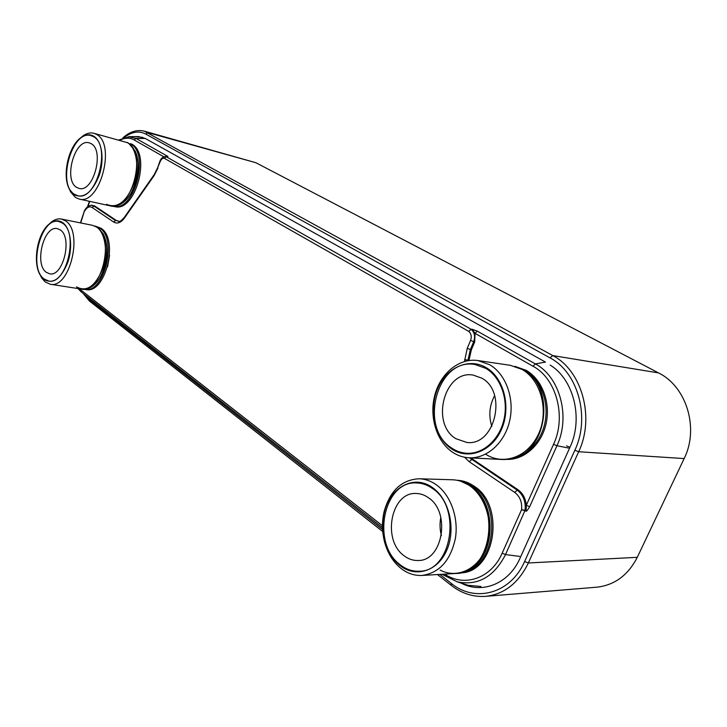 <?xml version="1.0" encoding="UTF-8"?>
<svg xmlns="http://www.w3.org/2000/svg" width="727" height="727" viewBox="0 0 727 727"><rect width="100%" height="100%" fill="white"/><g stroke="black" fill="none" stroke-linecap="round" stroke-linejoin="round"><path stroke-width="1.09" d="M637.279 557.318L528.347 562.971C518.46 583.163 504.211 594.286 485.581 596.358L596.613 587.207C614.497 585.253 628.055 575.293 637.279 557.318L684.143 458.573C699.438 428.13 686.288 386.319 658.489 372.887L255.831 162.703L144.346 131.16L552.747 355.585L550.021 357.893C577.792 372.079 590.615 417.216 574.848 450.258L524.594 561.535C510.654 593.859 474.876 603.047 451.222 583.345L439.835 574.412M119.146 221.335L116.311 220.463L94.601 205.905L91.666 205.232M166.165 156.732L165.174 156.559C162.612 156.923 160.803 158.604 159.758 161.603L160.085 161.867C161.194 159.131 162.621 157.95 164.366 158.313L166.219 156.732L471.078 329.24L468.779 331.421L471.205 329.367L472.223 329.267L477.33 331.148L475.031 333.339L472.423 329.458M128.261 136.685L136.031 138.466L167.955 156.487L166.219 156.732M167.955 156.487L166.02 156.505M467.87 360.692L470.342 349.632L473.668 341.726C475.431 336.574 474.613 332.457 471.205 329.367L472.223 329.267M477.33 331.148L535.381 363.918L545.45 362.082L145.327 138.484L138.548 136.585L129.651 136.658L118.855 139.975M463.517 583.854L468.015 585.29L480.883 586.471M84.596 210.412L80.724 222.944M468.924 360.519L471.341 349.887L474.676 341.99L475.031 333.339L533.018 366.235L535.381 363.918C559.717 376.631 570.777 416.507 556.964 445.724L529.683 506.701C527.484 510.299 526.257 511.772 526.003 511.108L521.559 509.718C522.259 502.184 519.95 496.396 514.643 492.343L469.169 461.681L464.517 457.219M526.003 511.108L526.166 510.245L525.094 510.281C525.912 501.448 523.204 494.66 516.961 489.934L469.451 457.801M519.623 556.382L505.51 554.583L525.094 510.281L521.559 509.718L502.175 553.165C491.325 578.528 464.289 587.525 444.688 574.121M529.683 506.701L526.312 505.292C525.603 498.377 522.795 493.16 517.869 489.634L470.714 457.874M526.166 510.245L526.312 505.292L553.547 444.315C566.697 416.444 556.21 378.431 533.018 366.235M457.029 480.265C462.908 480.474 468.506 482.383 473.822 486.009C505.992 505.401 495.278 573.349 460.136 572.867M457.338 480.329C462.636 480.82 467.67 482.701 472.459 485.972C503.82 504.901 494.696 571.186 460.455 572.794M460.554 481.147L470.751 485.936C499.794 503.547 494.905 564.615 463.653 571.858M419.206 478.766L452.567 479.784C458.501 479.984 464.153 481.919 469.515 485.591C501.966 505.201 491.116 574.003 455.665 573.485L421.951 575.448C439.426 572.994 450.586 560.553 455.438 538.125C458.755 517.342 450.404 494.714 436.236 484.745C430.847 480.965 425.168 478.966 419.206 478.766C401.74 479.675 390.045 490.616 384.12 511.59C381.711 522.059 381.957 532.537 384.856 543.033C387.964 553.62 393.234 562.007 400.668 568.169C407.202 573.367 414.299 575.793 421.951 575.448M399.705 565.315C415.235 578.129 437.645 571.54 446.796 550.175C456.192 529.002 449.231 499.24 432.729 487.753C414.254 473.859 389.717 487.317 384.301 512.662C382.057 522.413 382.293 532.173 384.992 541.942C387.882 551.802 392.789 559.599 399.705 565.315M428.467 497.759C450.976 512.135 442.861 561.18 418.116 560.499C413 560.662 408.247 559.027 403.848 555.582C381.684 539.67 391.199 491.67 416.235 493.479C420.542 493.569 424.613 494.996 428.467 497.759M440.816 517.415C439.626 523.485 439.817 529.556 441.389 535.617M432.429 488.471C427.467 484.964 422.242 483.128 416.735 482.955C383.683 480.347 370.897 543.351 399.995 564.625C405.902 569.305 412.309 571.504 419.215 571.222C451.758 571.876 462.127 507.064 432.429 488.471M469.515 485.591C486.19 496.886 494.196 525.185 486.318 547.067C478.648 569.068 457.292 579.146 440.126 570.086M109.577 255.377L107.578 266.836M84.541 289.337C104.134 294.39 117.947 238.574 99.563 227.942L95.537 226.188L100.862 228.196C119.246 238.829 105.442 294.599 85.841 289.537L83.905 289.21M95.537 226.188L94.892 226.079M104.488 236.938C109.959 249.652 105.997 272.352 96.573 282.367M95.092 226.179L97.945 227.615L102.943 233.476C110.777 246.726 105.769 275.388 93.947 285.075C90.702 287.91 87.431 289.282 84.132 289.192M61.477 219.054L92.665 225.361L96.718 227.124C115.22 237.847 101.289 294.217 81.578 289.119L50.181 284.212C69.647 289.319 83.714 231.64 65.475 220.817L61.477 219.054C58.215 218.436 54.916 219.372 51.59 221.862L48.627 224.579M39.976 274.57L41.848 278.15L45.174 281.922L50.181 284.212M43.856 279.413C53.016 284.575 61.013 278.868 67.829 262.293C73.091 246.862 70.564 228.078 62.695 222.644C58.669 219.936 54.38 220.254 49.827 223.589C37.331 232.267 31.952 263.456 40.767 275.915L43.856 279.413M60.268 229.932C72.8 237.593 63.031 277.36 49.581 273.788L46.228 272.262C34.024 263.91 43.911 224.97 57.397 228.66L60.268 229.932M62.522 223.162L58.842 221.526C41.057 216.646 28.017 267.763 44.02 278.904L48.545 280.976C66.257 285.638 79.089 233.094 62.522 223.162M96.718 227.124C105.36 232.894 108.232 252.732 102.58 268.972C95.219 286.411 86.522 292.372 76.489 286.847M113.248 206.268C133.977 212.911 150.434 153.197 130.269 143.673L131.551 144.01C151.734 153.533 135.286 213.193 114.539 206.55L112.649 206.114M127.643 142.583L127.043 142.437M136.512 154.724C141.093 167.964 136.094 189.892 126.344 199.534M127.289 142.574L128.661 143.237L135.104 150.916C142.129 164.974 135.722 193.037 123.463 202.279C119.91 205.123 116.402 206.395 112.93 206.114M93.801 133.268L127.443 142.665C147.754 152.252 131.16 212.566 110.286 205.868L79.107 199.044C99.726 205.741 116.465 143.982 96.409 134.359L93.801 133.268C90.375 132.405 86.849 133.214 83.223 135.695L80.015 138.384M68.947 188.175L70.683 192.046L75.426 197.444L79.107 199.044M74.136 194.745C83.787 199.044 92.147 192.564 99.217 175.325C104.661 159.377 101.907 140.811 93.61 136.131C89.803 134.004 85.731 134.413 81.388 137.339C68.365 145.627 61.559 176.434 69.737 189.738L74.136 194.745M91.111 143.655C104.888 150.489 93.274 193.073 79.025 188.411L76.589 187.357C63.185 179.796 74.872 138.066 89.194 142.846L91.111 143.655M93.438 136.667L91.02 135.649C72.146 129.315 56.733 184.104 74.308 194.218L77.625 195.654C96.391 201.77 111.658 145.5 93.438 136.667M127.443 142.665C136.531 147.663 139.648 167.274 133.795 184.049C126.171 202.17 117.083 208.913 106.551 204.278M514.97 366.353L526.148 370.334C541.933 379.24 550.857 402.404 546.104 423.614C541.461 444.86 524.076 460.2 506.601 459.382M515.434 366.499L524.821 370.143C540.315 378.912 549.258 401.413 545.014 422.378C540.87 443.37 524.312 459.128 507.092 459.328M519.169 367.944L523.167 369.907C556.528 386.282 547.313 453.975 511.026 458.637M477.903 360.547L510.299 365.308L521.977 369.389C537.971 378.431 546.958 402.022 542.042 423.55C537.235 445.115 519.487 460.554 501.812 459.491L468.988 457.783C486.817 458.855 504.792 442.888 509.718 420.597C514.771 398.341 505.765 373.987 489.662 364.727L477.903 360.547C459.373 357.82 440.835 373.006 434.955 394.616C428.948 416.189 436.3 441.244 452.376 452.103C457.492 455.538 463.035 457.428 468.988 457.783M451.531 448.868C468.106 460.373 491.915 451.694 501.521 429.303C511.39 407.075 503.793 377.686 486.163 367.626C468.67 357.239 446.251 367.653 437.545 388.909C428.585 410.019 434.791 437.681 451.531 448.868M481.692 378.113C507.8 391.644 495.051 446.342 466.843 442.461L455.874 438.681C430.202 423.468 444.479 369.825 473.032 375.05L481.692 378.113M494.614 395.652C489.407 405.466 488.471 415.717 491.825 426.413M485.845 368.38L474.922 364.5C437.218 357.348 418.134 427.776 451.84 448.141C456.447 451.222 461.427 452.93 466.779 453.266C483.046 454.311 499.458 439.771 503.993 419.452C508.646 399.159 500.512 376.895 485.845 368.38M521.977 369.389C540.761 379.83 549.085 410.228 538.843 433.365C528.883 456.665 503.72 465.952 485.89 454.348M133.95 136.631L142.728 137.339M566.569 445.869L569.968 447.278L520.014 558.227C508.873 583.863 482.155 594.322 461.172 583.109M550.185 365.099C573.685 379.367 583.59 418.525 569.968 447.278M382.575 529.51L89.157 299.415L84.659 294.608M124.481 137.348C131.887 131.687 138.966 130.587 145.727 134.05L550.021 357.893M684.143 458.573L578.674 451.731L528.347 562.971L524.594 561.535M451.349 585.453L451.222 583.345M658.489 372.887L552.747 355.585C581.709 370.279 595.14 417.316 578.674 451.731L574.848 450.258M255.831 162.703L147.935 132.632L145.727 134.05M89.63 301.187L89.157 299.415M87.967 206.504L89.694 201.361M119.955 140.266C124.999 137.648 129.742 137.539 134.168 139.947L163.884 156.814M160.085 161.867L157.641 167.728L159.776 161.567M164.366 158.313L468.779 331.421C471.26 333.684 471.859 336.692 470.569 340.454L474.676 341.99M464.471 361.464L467.243 348.351L470.569 340.454M382.466 525.757L79.27 288.755M157.959 168.001L154.197 175.507L124.481 218.009C120.882 222.78 117.283 224.125 113.694 222.053L92.029 207.44C89.503 206.059 87.076 207.222 84.75 210.93M134.168 139.947L136.031 138.466L145.327 138.484M568.396 448.005L556.964 445.724L553.547 444.315M92.029 207.44L94.601 205.905M113.694 222.053L115.493 220.535L93.792 205.968L91.302 205.259L92.065 205.187M81.46 292.109L80.979 290.291M502.175 553.165L505.51 554.583C494.033 576.874 477.966 585.971 457.319 581.873L442.061 574.275M514.643 492.343L517.869 489.634M469.169 461.681L472.341 459.119M464.58 359.783L468.951 360.119M467.243 348.351L471.341 349.887M124.481 218.009L124.399 217.273C121.445 220.626 119.519 221.999 118.61 221.39L116.311 220.463M154.197 175.507L154.097 174.789L124.49 217.137M157.65 167.692L154.179 174.662M437.472 574.548L451.203 585.335C461.636 593.486 473.095 597.158 485.581 596.358M122.845 137.912C129.751 131.66 136.912 129.415 144.346 131.16M382.729 531.519L89.466 301.069L83.023 293.326M165.174 156.559L166.456 156.478M87.513 206.85L89.385 201.297M91.302 205.259C88.503 205.641 86.249 207.386 84.55 210.494L80.406 222.88M382.502 527.72L81.306 291.981L77.934 288.546M441.989 574.285L457.319 581.873L468.015 585.29M384.992 541.942L384.856 543.033M384.301 512.662L384.12 511.59M40.767 275.915L41.848 278.15M49.827 223.589L51.59 221.862M69.737 189.738L70.683 192.046M81.388 137.339L83.223 135.695"/></g></svg>
